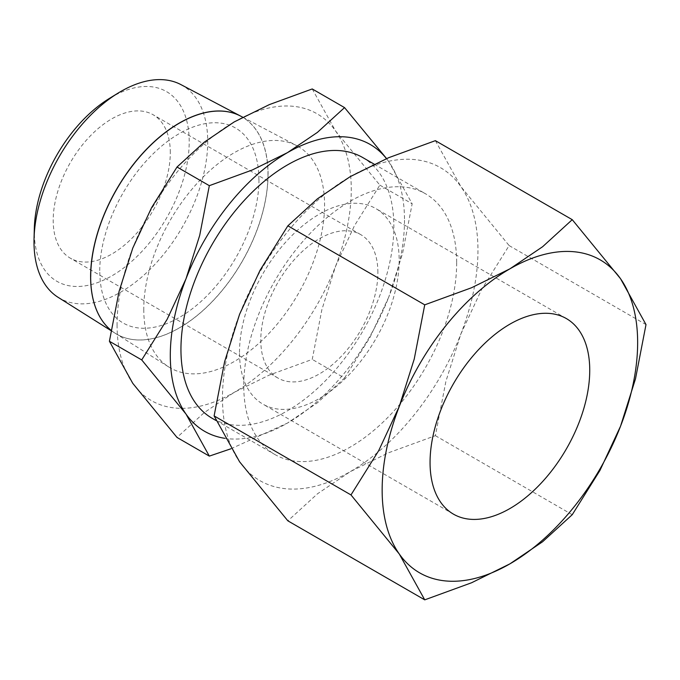 <?xml version="1.0" encoding="UTF-8"?>
<svg xmlns="http://www.w3.org/2000/svg" width="680" height="680" viewBox="0 0 680 680"><rect width="100%" height="100%" fill="white"/><g stroke="black" fill="none" stroke-linecap="round" stroke-linejoin="round"><path stroke-width="0.51" stroke-dasharray="3.4 2.55" d="M404.506 220.286A165.606 95.616 -60 0 1 388.815 296.956L402.534 253.504L412.156 203.787L388.815 161.738A165.606 95.616 -60 0 1 404.506 220.286M117.07 324.768A165.606 95.616 120 0 0 132.761 383.325A165.606 95.616 120 0 0 234.175 392.377A165.606 95.616 120 0 0 335.589 266.22A165.606 95.616 120 0 0 351.271 189.558A165.606 95.616 120 0 0 335.589 131.002A165.606 95.616 120 0 0 234.175 121.941A165.606 95.616 120 0 0 132.761 248.106A165.606 95.616 120 0 0 117.07 324.768M312.239 88.953L335.589 131.002L379.848 185.13L354.433 225.734L335.589 266.22L321.87 309.672L312.239 359.388L269.305 375.062L234.175 392.377L204.17 412.666L177.021 437.452M240.601 116.084A125.426 72.411 -60 0 1 267.979 174.275A125.426 72.411 -60 0 1 212.33 301.444A125.426 72.411 -60 0 1 115.218 333.268A125.426 72.411 -60 0 1 111.103 330.327A125.426 72.411 120 0 0 115.269 333.302A125.426 72.411 120 0 0 212.381 301.478A125.426 72.411 120 0 0 268.039 174.309M143.769 309.357A127.848 73.814 120 0 0 168.852 367.038A127.848 73.814 120 0 0 267.844 334.602A127.848 73.814 120 0 0 324.572 204.969A127.848 73.814 120 0 0 296.667 145.656A127.848 73.814 120 0 0 198.654 181.67A127.848 73.814 120 0 0 143.769 309.357M34.323 228.344A109.548 63.248 120 0 0 34.289 231.208A109.548 63.248 120 0 0 111.749 275.927A109.548 63.248 120 0 0 189.21 141.755A109.548 63.248 120 0 0 109.284 98.498M58.097 297.313A122.842 70.924 120 0 0 153.213 266.144A122.842 70.924 120 0 0 207.723 141.593A122.842 70.924 120 0 0 180.906 84.6M362.678 157.513A150.552 86.921 -60 0 1 393.856 226.431A150.552 86.921 -60 0 1 328.142 377.944A150.552 86.921 -60 0 1 212.126 418.276M456.671 262.701A150.552 86.921 -60 0 1 390.957 414.205A150.552 86.921 -60 0 1 274.941 454.537A150.552 86.921 -60 0 1 243.763 385.62A150.552 86.921 -60 0 1 309.476 234.115A150.552 86.921 -60 0 1 425.493 193.774A150.552 86.921 -60 0 1 456.671 262.701M222.471 397.911A180.659 104.303 120 0 0 239.581 461.788A180.659 104.303 120 0 0 350.217 471.673A180.659 104.303 120 0 0 460.844 334.041A180.659 104.303 120 0 0 477.963 250.401A180.659 104.303 120 0 0 460.844 186.532A180.659 104.303 120 0 0 350.217 176.647A180.659 104.303 120 0 0 239.581 314.279A180.659 104.303 120 0 0 222.471 397.911M435.379 140.658L460.844 186.532L509.133 245.582L481.414 289.875L460.844 334.041L445.885 381.446L435.379 435.676L388.543 452.769L350.217 471.673L317.483 493.799L287.87 520.837M377.885 272.527A82.807 47.804 120 0 0 360.74 234.625A82.807 47.804 120 0 0 296.93 256.802A82.807 47.804 120 0 0 260.788 340.136A82.807 47.804 120 0 0 277.933 378.046A82.807 47.804 120 0 0 341.743 355.861A82.807 47.804 120 0 0 377.885 272.527M170.297 152.677A82.807 47.804 120 0 0 153.153 114.775A82.807 47.804 120 0 0 89.343 136.952A82.807 47.804 120 0 0 53.202 220.286A82.807 47.804 120 0 0 70.346 258.188A82.807 47.804 120 0 0 134.156 236.011A82.807 47.804 120 0 0 170.297 152.677M239.496 352.427A112.914 65.195 -60 0 1 288.779 238.799A112.914 65.195 -60 0 1 375.793 208.547A112.914 65.195 -60 0 1 399.177 260.236A112.914 65.195 -60 0 1 349.894 373.864A112.914 65.195 -60 0 1 262.879 404.115A112.914 65.195 -60 0 1 239.496 352.427M509.133 245.582L646 324.598M435.379 435.676L572.245 514.692M258.978 179.596A112.54 64.974 -60 0 1 179.401 317.424A112.54 64.974 -60 0 1 99.824 271.481M258.868 179.537A112.54 64.974 120 0 0 179.291 133.594A112.54 64.974 120 0 0 99.722 271.422M268.09 174.335A125.426 72.411 120 0 0 240.712 116.144M344.548 378.037L369.962 337.442L388.815 296.956A165.606 95.616 -60 0 1 287.402 423.113L317.407 402.824L344.548 378.037L312.239 359.388M386.486 158.627A165.606 95.616 -60 0 1 388.815 161.738L386.58 158.593M230.919 448.783L287.402 423.113A165.606 95.616 -60 0 1 224.714 438.294M379.848 185.13L412.156 203.787M115.269 333.302L168.852 367.038M111.052 330.65L115.218 333.268M215.976 420.495L274.941 454.537M360.74 234.625L153.153 114.775M566.355 318.563L375.793 208.547M453.441 514.139L262.879 404.115M277.933 378.046L70.346 258.188M374.187 164.16L425.493 193.774M242.726 117.206L296.667 145.656"/><path stroke-width="1.02" d="M386.58 158.593L344.548 107.602L317.407 132.387L287.402 152.677L252.263 170L209.329 185.674L199.707 235.382L185.988 278.834L167.135 319.328L141.72 359.924L185.988 414.052A165.606 95.616 -60 0 1 170.297 355.504A165.606 95.616 -60 0 1 185.988 278.834A165.606 95.616 -60 0 1 287.402 152.677A165.606 95.616 -60 0 1 386.486 158.627M224.714 438.294A165.606 95.616 -60 0 1 185.988 414.052L209.329 456.11L177.021 437.452L132.761 383.325L109.412 341.267L119.043 291.558L132.761 248.106L151.606 207.612L177.021 167.017L204.17 142.231L234.175 121.941L269.305 104.627L312.239 88.953L344.548 107.602M90.661 276.718A125.426 72.411 120 0 0 111.103 330.319A125.426 72.411 -60 0 1 90.61 276.683A125.426 72.411 -60 0 1 144.449 151.419A125.426 72.411 -60 0 1 240.601 116.084L180.906 84.6A122.842 70.924 120 0 0 118.099 93.092A122.842 70.924 120 0 0 34.042 238.68A122.842 70.924 120 0 0 34 241.893A122.842 70.924 120 0 0 58.097 297.313L111.052 330.65M215.976 420.495L212.126 418.276A150.552 86.921 -60 0 1 180.948 349.358A150.552 86.921 -60 0 1 246.661 197.846A150.552 86.921 -60 0 1 362.678 157.513L374.187 164.16M350.982 494.929L399.271 553.979A180.659 104.303 -60 0 1 382.151 490.11A180.659 104.303 -60 0 1 399.271 406.47A180.659 104.303 -60 0 1 509.898 268.838A180.659 104.303 -60 0 1 620.534 278.724A180.659 104.303 -60 0 1 637.644 342.601A180.659 104.303 -60 0 1 620.534 426.232L635.494 378.837L646 324.598L620.534 278.724L572.245 219.674L542.631 246.713L509.898 268.838L471.571 287.742L424.736 304.835L414.23 359.065L399.271 406.47L378.7 450.636L350.982 494.929L214.115 415.913L224.621 361.683L239.581 314.279L260.151 270.104L287.87 225.82L317.483 198.781L350.217 176.647L388.543 157.751L435.379 140.658L572.245 219.674M424.736 599.854L471.571 582.76L509.898 563.865L542.631 541.731L572.245 514.692L599.964 470.407L620.534 426.232A180.659 104.303 -60 0 1 509.898 563.865A180.659 104.303 -60 0 1 399.271 553.979L424.736 599.854L287.87 520.837L239.581 461.788L214.115 415.913M430.058 462.451A112.914 65.195 -60 0 1 479.349 348.815A112.914 65.195 -60 0 1 566.355 318.563A112.914 65.195 -60 0 1 589.738 370.26A112.914 65.195 -60 0 1 540.456 483.888A112.914 65.195 -60 0 1 453.441 514.139A112.914 65.195 -60 0 1 430.058 462.451M287.87 225.82L424.736 304.835M242.726 117.206L240.712 116.144A125.426 72.411 120 0 0 144.559 151.478A125.426 72.411 120 0 0 90.712 276.743M118.099 93.092L109.284 98.498A109.548 63.248 120 0 0 34.323 228.344L34.042 238.68M209.329 456.11L230.919 448.783M177.021 167.017L209.329 185.674M109.412 341.267L141.72 359.924"/></g></svg>
